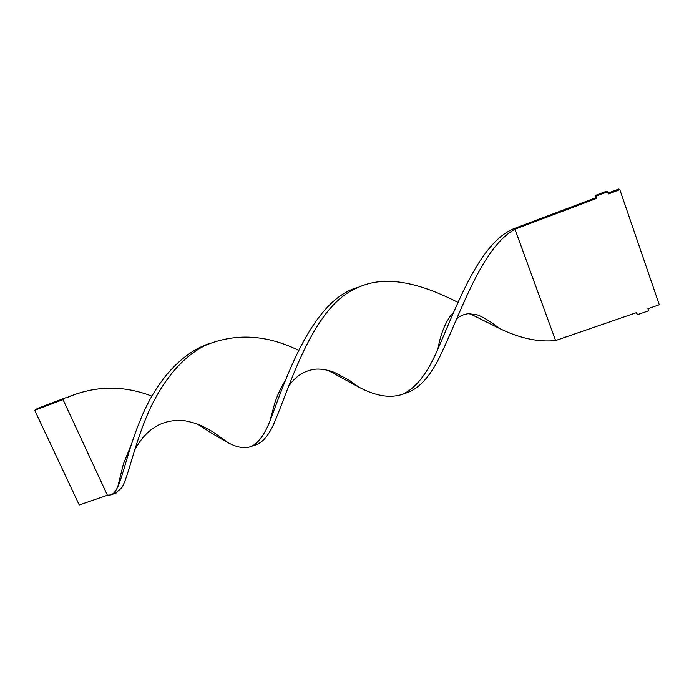 <?xml version="1.0" encoding="UTF-8"?>
<svg xmlns="http://www.w3.org/2000/svg" width="694" height="694" viewBox="0 0 694 694"><rect width="100%" height="100%" fill="white"/><g stroke="black" fill="none" stroke-linecap="round" stroke-linejoin="round"><path stroke-width="1.04" d="M608.031 193.132L618.875 189.037L619.837 189.653L659.3 304.761L647.927 308.683L648.656 310.791L637.352 314.686L636.146 312.751M619.837 189.653L608.334 193.99L607.571 191.796L606.703 191.162L595.348 195.456L596.103 197.625L514.792 228.309C479.996 241.625 457.771 303.547 437.888 349.073C427.4 373.554 415.55 388.649 402.338 394.348C390.028 398.443 375.549 396.04 358.911 387.157L328.002 370.362M607.571 191.796L596.129 196.116L595.348 195.456M596.129 196.116L596.892 198.302L596.103 197.625M596.892 198.302L514.957 229.194L514.792 228.309M637.352 314.686L636.624 312.586L555.599 340.554C537.919 342.342 518.817 338.108 498.292 327.846L469.812 313.662M402.338 394.348L406.337 392.969C419.271 388.727 430.792 375.888 440.898 354.434C461.085 312.257 481.775 247.446 514.957 229.194L555.599 340.554M359.119 287.038C311.753 298.88 285.598 379.887 269.784 421.536C264.102 435.468 257.743 443.839 250.716 446.65C244.488 448.792 236.932 447.465 228.04 442.685C219.373 437.975 209.241 431.815 197.651 424.199M72.089 395.311L66.754 397.697C94.696 385.569 123.072 385.049 151.882 396.135M458.057 302.393C422.724 284.575 386.489 273.349 356.464 288.253C311.797 306.974 289.259 389.013 273.28 425.058C268.049 436.231 262.141 442.867 255.557 444.984L254.524 445.27M209.926 343.313C181.759 352.552 158.414 379.713 144.048 411.395C129.622 443.076 123.766 473.959 117.72 486.988C115.725 491.335 113.443 493.963 110.884 494.891L107.405 495.238L63.033 399.605L34.7 410.293L37.658 408.341L65.835 397.714M406.337 392.969L405.07 393.316M298.489 350.314C266.531 334.655 235.674 332.92 205.918 345.118C179.356 357.8 158.388 387.391 145.783 418.586C133.109 449.807 128 477.628 121.667 487.96L115.325 493.304M107.405 495.238L79.237 504.963L34.7 410.293M358.217 287.437L356.464 288.253M251.705 446.242L255.557 444.984M69.062 396.621L66.754 397.697M453.876 311.988C446.233 319.986 440.907 332.348 437.888 349.073M288.791 386.142C295.67 375.957 304.787 370.275 316.16 369.104C321.79 368.835 327.941 369.963 334.603 372.505L349.29 380.295L358.911 387.157M131.27 444.707L123.437 463.826L117.72 486.988M207.992 344.155L205.918 345.118M111.569 494.596L116.054 493.104M456.817 318.693C459.619 316.108 463.384 314.451 468.103 313.714L476.258 314.642C480.742 315.267 495.386 324.566 498.292 327.846M285.728 380.008C279.994 388.267 275.197 401.245 274.538 403.96L269.784 421.536M134.688 450.016C146.616 428.016 163.524 418.3 185.411 420.876C196.038 423.184 198.337 424.424 203.168 426.558L212.746 431.737L228.04 442.685"/></g></svg>
